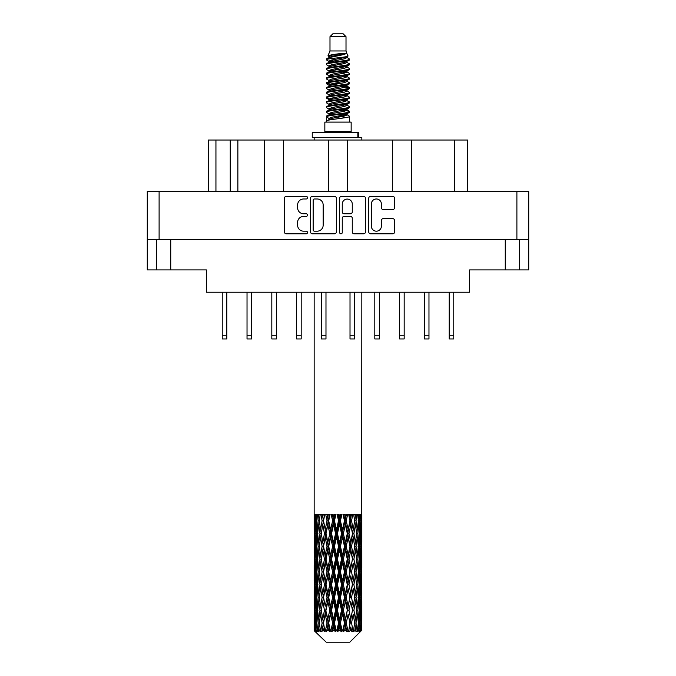 <?xml version="1.0" encoding="UTF-8"?>
<svg xmlns="http://www.w3.org/2000/svg" width="676" height="676" viewBox="0 0 676 676"><rect width="100%" height="100%" fill="white"/><g stroke="black" fill="none" stroke-linecap="round" stroke-linejoin="round"><path stroke-width="1.01" d="M371.369 226.173A5.011 5.011 0 0 0 376.38 231.184A5.011 5.011 0 0 0 381.382 226.173L381.382 220.511A1.876 1.876 0 0 1 383.258 218.635L392.714 218.635A1.876 1.876 0 0 1 394.581 220.511L394.581 231.927A1.876 1.876 0 0 1 392.714 233.803L370.617 233.803A1.876 1.876 0 0 1 368.75 231.927L368.75 198.229A1.876 1.876 0 0 1 370.617 196.361L392.714 196.361A1.876 1.876 0 0 1 394.581 198.229L394.581 207.684A1.876 1.876 0 0 1 392.714 209.56L383.258 209.56A1.876 1.876 0 0 1 381.382 207.684L381.382 203.991A5.011 5.011 0 0 0 376.38 198.981A5.011 5.011 0 0 0 371.369 203.991L371.369 226.173M340.949 233.803A1.31 1.31 0 0 0 342.259 232.493L342.259 218.263A1.876 1.876 0 0 1 344.135 216.388L350.405 216.388A1.876 1.876 0 0 1 352.272 218.263L352.272 231.927A1.876 1.876 0 0 0 354.148 233.803L363.603 233.803A1.876 1.876 0 0 0 365.471 231.927L365.471 198.229A1.876 1.876 0 0 0 363.603 196.361L341.507 196.361A1.876 1.876 0 0 0 339.639 198.229L339.639 232.493A1.31 1.31 0 0 0 340.949 233.803M336.361 231.927L336.361 198.229A1.876 1.876 0 0 0 334.493 196.361L312.397 196.361A1.876 1.876 0 0 0 310.529 198.229L310.529 231.927A1.876 1.876 0 0 0 312.397 233.803L334.493 233.803A1.876 1.876 0 0 0 336.361 231.927M528.725 239.397L147.275 239.397L147.275 191.333L528.725 191.333L528.725 269.91L505.259 269.91L505.259 239.397M303.6 198.981L306.177 198.981A1.31 1.31 0 0 0 307.487 197.671A1.31 1.31 0 0 0 306.177 196.361L286.286 196.361A1.876 1.876 0 0 0 284.41 198.229L284.41 231.927A1.876 1.876 0 0 0 286.286 233.803L306.177 233.803A1.31 1.31 0 0 0 307.487 232.493A1.31 1.31 0 0 0 306.177 231.184L303.6 231.184A5.991 5.991 0 0 1 297.609 225.192L297.609 222.379A5.991 5.991 0 0 1 303.6 216.388L306.177 216.388A1.31 1.31 0 0 0 307.487 215.078A1.31 1.31 0 0 0 306.177 213.768L303.6 213.768A5.991 5.991 0 0 1 297.609 207.777L297.609 204.972A5.991 5.991 0 0 1 303.6 198.981M392.359 191.333L392.359 140.033L347.54 140.033L347.54 191.333M264.57 191.333L264.57 140.033L237.867 140.033L237.867 191.333M328.46 191.333L328.46 140.033L283.641 140.033L283.641 191.333M147.275 239.397L147.275 269.91L156.435 269.91L156.435 239.397M170.741 239.397L170.741 269.91L206.4 269.91L206.4 292.226L469.6 292.226L469.6 269.91L505.259 269.91M519.565 239.397L519.565 269.91L519.565 239.397M170.741 269.91L156.435 269.91M208.309 191.333L208.309 140.033L237.867 140.033M454.72 191.333L454.72 140.033L411.43 140.033L411.43 191.333M454.72 140.033L467.691 140.033L467.691 191.333M283.641 140.033L264.57 140.033M347.54 140.033L328.46 140.033M411.43 140.033L392.359 140.033M314.458 198.981A1.31 1.31 0 0 0 313.149 200.29L313.149 229.865A1.31 1.31 0 0 0 314.458 231.184L317.171 231.184A5.991 5.991 0 0 0 323.162 225.192L323.162 204.972A5.991 5.991 0 0 0 317.171 198.981L314.458 198.981M352.272 204.084A5.011 5.011 0 0 0 347.27 199.074A5.011 5.011 0 0 0 342.259 204.084L342.259 211.901A1.876 1.876 0 0 0 344.135 213.768L350.405 213.768A1.876 1.876 0 0 0 352.272 211.901L352.272 204.084M453.765 292.226L453.765 338.955L449.194 338.955L449.194 292.226M325.984 292.226L325.984 338.955L321.404 338.955L321.404 292.226M276.399 292.226L276.399 338.955L271.82 338.955L271.82 292.226M301.192 292.226L301.192 338.955L296.612 338.955L296.612 292.226M251.607 292.226L251.607 338.955L247.027 338.955L247.027 292.226M226.806 292.226L226.806 338.955L222.235 338.955L222.235 292.226M428.973 292.226L428.973 338.955L424.393 338.955L424.393 292.226M379.388 292.226L379.388 338.955L374.808 338.955L374.808 292.226M404.18 292.226L404.18 338.955L399.6 338.955L399.6 292.226M354.596 292.226L354.596 338.955L350.016 338.955L350.016 292.226M329.989 36.665L346.011 36.665L343.146 33.8L332.854 33.8L329.989 36.665L329.989 50.962L327.961 55.863L329.635 57.029M346.011 36.665L346.011 50.962L329.989 50.962M351.157 122.102L324.843 122.102L324.843 131.643L351.157 131.643L351.157 122.102M327.987 131.643L327.987 132.597M348.013 131.643L348.013 132.597M346.298 53.48L331.595 56.438L326.694 58.93C326.55 57.291 343.129 55.517 346.298 53.48L341.312 53.48C333.952 54.317 329.499 55.111 327.961 55.863M326.694 58.93L326.66 60.046L329.635 61.803M346.011 50.962L347.836 56.176L344.405 57.629L331.595 60.012L328.95 61.203L329.322 61.634M348.039 55.863C349.027 57.249 325.959 58.516 326.364 59.716M349.306 58.93L349.636 59.716L348.748 59.716L349.306 58.93L346.678 57.198L347.05 57.629L344.405 58.82L329.322 61.964L326.364 63.882L326.66 64.82L329.322 66.409M344.414 110.07L349.636 111.565C350.354 113.154 325.646 114.743 326.364 116.331L326.364 116.931L328.95 118.418L328.95 119.399M346.365 109.478L347.05 110.078L344.405 111.27L331.595 113.653L326.364 116.331M349.636 111.565L349.34 112.495L344.405 114.844L331.595 117.227L328.95 118.418M349.636 112.165C350.354 113.754 325.646 115.343 326.364 116.931L326.364 122.102M349.636 116.331C350.354 117.92 325.646 119.517 326.364 121.105L331.595 118.418L344.405 116.035L347.05 114.844L346.678 114.413L349.636 116.331L349.636 122.102M348.748 59.716C344.709 61.102 325.655 62.496 326.364 63.882M326.364 64.482C325.646 62.893 350.354 61.305 349.636 59.716L344.405 62.395L331.595 64.778L328.95 65.969L328.95 67.161M344.414 61.203L349.636 63.882C350.354 65.471 325.646 67.068 326.364 68.656L326.66 69.586L329.635 71.335M346.678 61.964L347.05 62.395L344.405 63.586L331.595 65.969L326.364 68.656M349.636 63.882L349.34 64.82L346.678 66.409L331.595 69.543L328.95 70.743L329.322 71.174M349.636 64.482C350.354 66.071 325.646 67.659 326.364 69.248M346.678 66.73L349.636 68.656C350.354 70.245 325.646 71.833 326.364 73.422L326.66 74.352L329.635 76.101M347.05 65.969L347.05 67.161L344.405 68.352L331.595 70.743L326.364 73.422M349.636 68.656L349.34 69.586L346.678 71.174L331.595 74.318L328.95 75.509L329.322 75.94M349.636 69.248C350.354 70.836 325.646 72.425 326.364 74.014M347.05 70.743L347.05 71.935L349.636 73.422C350.354 75.011 325.646 76.599 326.364 78.188L326.66 79.117L329.322 80.706M347.05 71.935L344.405 73.126L331.595 75.509L326.364 78.188M349.636 73.422L349.34 74.352L346.678 75.94L331.595 79.084L328.95 80.275L328.95 81.466M349.636 74.014C350.354 75.602 325.646 77.199 326.364 78.788M346.365 76.101L349.636 78.188C350.354 79.776 325.646 81.365 326.364 82.954L326.66 83.892L329.635 85.641M346.678 76.27L347.05 76.701L344.405 77.892L331.595 80.275L326.364 82.954M349.636 78.188L349.34 79.117L346.678 80.706L331.595 83.849L328.95 85.041L329.322 85.48M349.636 78.788C350.354 80.376 325.646 81.965 326.364 83.554M346.678 81.035L349.636 82.954C350.354 84.542 325.646 86.139 326.364 87.728L326.66 88.657L329.635 90.407M347.05 80.275L347.05 81.466L344.405 82.658L331.595 85.041L326.364 87.728M349.636 82.954L349.34 83.892L346.678 85.48L331.595 88.624L328.95 89.815L329.322 90.246M349.636 83.554C350.354 85.142 325.646 86.731 326.364 88.319M346.365 85.641L349.636 87.728C350.354 89.317 325.646 90.905 326.364 92.494L326.66 93.423L329.322 95.012M346.678 85.801L347.05 86.232L344.405 87.424L331.595 89.815L326.364 92.494M349.636 87.728L349.34 88.657L346.678 90.246L331.595 93.389L328.95 94.581L328.95 95.772M349.636 88.319C350.354 89.908 325.646 91.497 326.364 93.094M346.678 90.567L349.636 92.494C350.354 94.082 325.646 95.671 326.364 97.259L326.66 98.189L331.586 99.347M347.05 89.815L347.05 91.007L344.405 92.198L331.595 94.581L326.364 97.259M349.636 92.494L349.34 93.423L346.678 95.012L331.595 98.155L328.95 99.347L329.635 99.947M349.636 93.094C350.354 94.682 325.646 96.271 326.364 97.859M346.365 95.172L349.636 97.259C350.354 98.848 325.646 100.437 326.364 102.025L326.66 102.963L329.322 104.552M346.678 95.341L347.05 95.772L344.405 96.964L331.595 99.347L326.364 102.025M349.636 97.259L349.34 98.189L346.678 99.778L331.595 102.921L328.95 104.112L328.95 105.304M349.636 97.859C350.354 99.448 325.646 101.037 326.364 102.625M344.414 99.347L349.636 102.025C350.354 103.622 325.646 105.211 326.364 106.8L326.66 107.729L329.322 109.318M346.678 100.107L347.05 100.538L344.405 101.73L331.595 104.112L326.364 106.8M349.636 102.025L349.34 102.963L346.678 104.552L331.595 107.695L328.95 108.887L328.95 110.078M349.636 102.625C350.354 104.214 325.646 105.802 326.364 107.391M346.678 104.873L349.636 106.8C350.354 108.388 325.646 109.977 326.364 111.565L326.66 112.495L329.635 114.244M347.05 104.112L347.05 105.304L344.405 106.495L331.595 108.887L326.364 111.565M349.636 106.8L349.34 107.729L346.678 109.318L331.595 112.461L328.95 113.653L329.322 114.083M349.636 107.391C350.354 108.98 325.646 110.577 326.364 112.165M330.218 60.384L333.226 60.857M329.254 60.806L331.586 61.203M342.774 62.741L345.782 63.214M330.218 69.924L333.226 70.397M344.414 71.926L346.746 72.324M329.254 70.346L331.586 70.743M342.774 72.273L345.782 72.746M330.218 74.69L333.226 75.163M344.414 76.701L346.746 77.089M329.254 75.112L331.586 75.509M326.601 83.258L333.226 84.703M344.414 86.232L346.746 86.629M329.254 84.652L331.586 85.049M342.774 86.579L349.399 88.024M344.414 95.772L346.746 96.161M330.218 98.527L333.226 99M344.414 100.538L346.746 100.935M342.774 100.885L345.782 101.358M342.774 110.416L345.782 110.889M330.218 112.833L333.226 113.306M340.315 114.244L346.746 115.233M329.254 113.255L331.586 113.653M342.774 115.19L345.782 115.664M361.77 626.745L361.837 627.767M361.837 601.471L361.837 619.047L361.821 597.483L361.652 606.254L361.305 597.483L361.652 588.686L361.821 597.483M361.821 571.921L361.652 580.709L361.305 571.921L361.652 563.125L361.837 593.486L361.753 584.689L360.705 584.689M361.837 550.348L361.837 567.924L361.821 546.36L361.652 555.157L361.305 546.36L361.652 537.581L361.821 546.36L361.837 524.787L361.837 542.372M361.804 562.339L361.77 568.195M314.163 292.226L314.163 529.587L314.247 520.807L315.295 520.807M361.837 292.226L361.652 529.587L361.575 514.419L361.094 516.819L360.942 514.419L360.367 514.419L360.84 520.807L360.164 529.587L359.328 520.807L359.953 514.419L359.159 514.419L358.888 516.819L358.618 514.419L357.612 514.419L358.424 520.807L357.283 529.587L356.007 520.807L356.953 514.419L355.762 514.419L355.382 516.819L354.985 514.419L353.624 514.419L354.723 520.807L353.193 529.587L351.554 520.807L352.762 514.419L351.25 514.419L350.776 516.819L350.295 514.419L348.655 514.419L349.974 520.807L348.148 529.587L346.247 520.807L347.641 514.419L345.901 514.419L345.368 516.819L344.828 514.419L343.019 514.419L344.473 520.807L342.47 529.587L340.425 520.807L341.912 514.419L340.062 514.419L339.496 516.819L338.938 514.419L337.062 514.419L338.566 520.807L336.504 529.587L334.451 520.807L335.947 514.419L334.088 514.419L333.53 516.819L332.981 514.419L331.172 514.419L332.617 520.807L330.632 529.587L328.705 520.807L330.099 514.419L328.359 514.419L327.852 516.819L327.345 514.419L325.705 514.419L327.015 520.807L325.224 529.587L323.534 520.807L324.759 514.419L323.238 514.419L322.807 516.819L322.376 514.419L321.007 514.419L322.097 520.807L320.618 529.587L319.275 520.807L320.238 514.419L319.047 514.419L318.717 516.819L318.388 514.419L317.382 514.419L318.176 520.807L317.112 529.587L316.199 520.807L316.841 514.419L316.047 514.419L315.836 516.819L315.633 514.419L315.058 514.419L315.506 520.807L314.906 529.587L314.779 514.419L314.348 516.819L314.163 514.419L314.247 520.807M361.837 514.419L361.837 524.787M358.052 520.807L359.328 520.807L359.843 526.029M358.618 514.419L358.669 514.858M354.985 514.419L355.382 516.819L354.68 520.807L356.007 520.807L357.148 528.607M347.295 533.584L345.368 542.372L343.383 533.584L345.368 524.787L347.295 533.584L347.743 533.584L345.073 520.807L346.247 520.807L348.148 529.587L349.974 520.807L351.554 520.807L353.193 529.587L352.585 533.584L349.027 514.419M350.295 514.419L350.852 516.422M349.974 520.807L349.762 519.751M344.828 514.419L345.368 516.819L345.073 520.807L343.687 514.419M341.549 533.584L339.496 542.372L337.434 533.584L339.496 524.787L341.549 533.584L342.293 533.584L342.47 529.587L344.473 520.807L345.073 520.807L345.368 524.787M338.938 514.419L339.436 520.807L338 514.419M335.575 533.584L333.53 542.372L331.527 533.584L333.53 524.787L335.575 533.584L336.563 533.584L336.504 529.587L338.532 520.689M334.485 520.689L333.707 520.807L332.305 514.419M332.981 514.419L333.53 524.787M329.051 522.404L330.632 529.587L332.609 520.765M327.345 514.419L328.257 520.807L326.973 514.419M324.446 533.584L322.807 542.372L321.277 533.584L322.807 524.787L324.446 533.584L325.739 533.584L325.224 529.587L327.015 520.807L328.257 520.807L327.852 524.787L329.753 533.584L327.852 542.372L326.026 533.584L327.852 524.787M322.376 514.419L323.415 520.807L322.334 514.419M319.993 533.584L318.717 542.372L317.576 533.584L318.717 524.787L319.993 533.584L321.32 533.584L320.618 529.587L322.097 520.807L323.415 520.807L322.807 524.787M317.331 527.626L318.176 520.807L319.486 520.807L318.717 516.819M315.354 522.818L315.506 520.807L316.723 520.807M314.179 533.584L314.348 524.787L314.695 533.584L314.348 542.372L314.179 533.584L314.163 553.39M349.796 642.2L361.297 630.759L349.796 642.2L326.204 642.2L314.255 630.759L314.348 627.015L314.467 630.759L315.624 631.714L314.847 630.759L314.484 623.027L314.906 614.247L315.506 623.027L314.847 630.759M322.097 571.921L320.618 580.709L319.275 571.921L320.618 563.125L322.097 571.921L323.415 571.921L322.807 575.918L324.446 584.689L322.807 593.486L321.277 584.689L323.415 571.921L321.277 559.145L322.807 550.348L324.446 559.145L322.807 567.924L321.818 562.339M322.097 597.483L320.618 606.254L319.275 597.483L320.618 588.686L322.097 597.483L323.415 597.483L321.818 607.056L322.807 601.471L324.446 610.251L322.807 619.047L321.277 610.251L323.415 597.483L321.818 587.883M314.61 517.867L314.348 516.819M315.32 531.302L314.906 529.587M314.61 523.748L314.348 524.787M314.695 533.584L315.836 533.584M314.61 543.411L314.348 542.372M314.247 546.36L315.295 546.36M314.179 559.145L314.348 550.348L314.695 559.145L314.348 567.924L314.179 559.145L314.179 584.689L314.348 575.918L314.695 584.689L314.348 593.486L314.179 584.689M314.23 555.427L314.163 537.581M314.484 546.36L314.906 537.581L315.506 546.36L314.906 555.157L314.484 546.36M315.16 533.584L315.836 524.787L316.672 533.584L315.836 542.372L315.16 533.584M316.36 519.126L315.836 516.819M317.712 532.443L317.112 529.587M316.36 522.497L315.836 524.787M316.672 533.584L317.948 533.584M316.36 544.67L315.836 542.372M315.32 535.874L314.906 537.581M315.506 546.36L316.723 546.36M315.32 556.863L314.906 555.157M314.61 549.301L314.348 550.348M314.695 559.145L315.836 559.145M314.163 564.882L314.163 580.709M314.247 571.921L315.295 571.921M314.61 568.972L314.348 567.924M314.484 571.921L314.906 563.125L315.506 571.921L314.906 580.709L314.484 571.921M315.16 559.145L315.836 550.348L316.672 559.145L315.836 567.924L315.16 559.145M316.199 546.36L317.112 537.581L318.176 546.36L317.112 555.157L316.199 546.36M319.486 520.807L318.717 524.787M318.176 546.36L319.486 546.36L318.717 542.372M317.712 534.733L317.112 537.581M317.712 558.004L317.112 555.157M316.36 548.042L315.836 550.348M316.672 559.145L317.948 559.145M316.36 570.231L315.836 567.924M315.32 561.426L314.906 563.125M315.506 571.921L316.723 571.921M314.61 574.87L314.348 575.918M314.695 584.689L315.836 584.689M315.32 582.416L314.906 580.709M314.163 590.444L314.163 606.254L314.247 597.483L315.295 597.483M314.23 588.407L314.179 610.251L314.348 601.471L314.695 610.251L314.348 619.047L314.179 610.251M314.61 594.534L314.348 593.486M315.16 584.689L315.836 575.918L316.672 584.689L315.836 593.486L315.16 584.689M316.199 571.921L317.112 563.125L318.176 571.921L317.112 580.709L316.199 571.921M317.576 559.145L318.717 550.348L319.993 559.145L318.717 567.924L317.576 559.145M319.275 546.36L320.618 537.581L322.097 546.36L320.618 555.157L319.275 546.36M323.534 520.807L324.548 514.419L323.238 514.419M326.026 533.584L323.415 520.807L321.818 530.39M322.097 546.36L323.415 546.36L321.818 536.786M323.534 546.36L325.224 537.581L327.015 546.36L325.224 555.157L322.807 542.372M321.32 533.584L320.618 537.581M319.993 559.145L321.32 559.145L320.618 555.157M319.486 546.36L318.717 550.348M318.176 571.921L319.486 571.921L318.717 567.924M317.712 560.286L317.112 563.125M317.712 583.549L317.112 580.709M316.36 573.611L315.836 575.918M316.672 584.689L317.948 584.689M314.484 597.483L314.906 588.686L315.506 597.483L314.906 606.254L314.484 597.483M315.32 586.971L314.906 588.686M315.506 597.483L316.723 597.483M316.36 595.793L315.836 593.486M314.61 600.423L314.348 601.471M314.695 610.251L315.836 610.251M315.32 607.969L314.906 606.254M314.23 613.977L314.255 630.759M314.247 623.027L315.295 623.027M314.61 620.095L314.348 619.047M316.199 597.483L317.112 588.686L318.176 597.483L317.112 606.254L316.199 597.483M317.576 584.689L318.717 575.918L319.993 584.689L318.717 593.486L317.576 584.689M328.705 520.807L328.257 520.807L329.575 514.419L328.359 514.419M329.753 533.584L330.927 533.584L328.257 520.807L325.224 537.581M331.527 533.584L330.927 533.584L330.632 529.587M327.015 546.36L328.257 546.36L325.739 533.584L322.807 550.348M328.705 546.36L330.632 537.581L332.617 546.36L330.632 555.157L328.705 546.36L328.257 546.36L327.852 542.372M324.446 559.145L325.739 559.145L323.415 546.36L321.818 555.951M326.026 559.145L327.852 550.348L329.753 559.145L327.852 567.924L325.224 555.157M323.534 571.921L322.807 567.924L323.415 571.921L325.739 559.145L325.224 563.125L327.015 571.921L325.224 580.709L323.534 571.921L325.224 563.125M321.32 559.145L320.618 563.125M319.993 584.689L321.32 584.689L320.618 580.709M319.486 571.921L318.717 575.918M318.176 597.483L319.486 597.483L318.717 593.486M317.712 585.838L317.112 588.686M315.16 610.251L315.836 601.471L316.672 610.251L315.836 619.047L315.16 610.251M316.36 599.173L315.836 601.471M316.672 610.251L317.948 610.251M317.712 609.11L317.112 606.254M315.32 612.532L314.906 614.247M315.506 623.027L316.723 623.027M316.36 621.345L315.836 619.047M361.837 630.759L361.305 623.027L361.652 614.247L361.685 630.759M360.79 630.759L361.618 630.759M314.61 625.976L314.348 627.015M317.576 610.251L318.717 601.471L319.993 610.251L318.717 619.047L317.576 610.251M314.974 630.759L316.081 631.714L315.523 630.759L315.836 627.015L316.174 630.759L317.517 631.714L316.199 623.027L317.112 614.247L318.176 623.027L317.23 630.759L318.404 631.714L318.717 627.015L319.241 630.759L320.694 631.714L319.275 623.027L320.618 614.247L322.097 623.027L320.796 630.759L321.962 631.714L322.807 627.015L323.491 630.759L324.97 631.714L323.534 623.027L325.224 614.247L327.015 623.027L325.435 630.759L326.525 631.714L327.852 627.015L328.646 630.759L330.057 631.714L330.395 630.759L328.705 623.027L330.632 614.247L332.617 623.027L330.868 630.759L331.815 631.714L332.676 630.759L333.53 627.015L334.392 630.759L335.642 631.714L336.251 630.759L334.451 623.027L336.504 614.247L338.566 623.027L336.749 630.759L337.485 631.714L338.625 630.759L339.496 627.015L340.366 630.759L341.38 631.714L342.225 630.759L340.425 623.027L342.47 614.247L344.473 623.027L342.715 630.759L343.188 631.714L344.532 630.759L345.368 627.015L346.196 630.759L346.898 631.714L347.929 630.759L346.247 623.027L348.148 614.247L349.974 623.027L348.571 631.714L350.024 630.759L350.776 627.015L351.866 631.714L353.007 630.759L351.554 623.027L353.193 614.247L354.723 623.027L353.286 631.714L354.765 630.759L355.382 627.015L355.956 631.714L357.139 630.759L356.007 623.027L357.283 614.247L358.424 623.027L357.046 631.714L358.457 630.759L358.888 627.015L358.922 631.714L360.071 630.759L359.328 623.027L360.164 614.247L360.84 623.027L360.257 630.759L359.598 631.714L360.857 630.759L361.094 627.015L361.297 630.759L360.857 630.759M314.467 630.759L326.204 642.2M359.302 630.759L358.457 630.759M355.965 630.759L354.765 630.759M351.503 630.759L350.024 630.759M348.377 630.759L347.929 630.759M346.196 630.759L344.532 630.759M342.715 630.759L342.225 630.759M340.366 630.759L338.625 630.759M336.749 630.759L336.251 630.759M334.392 630.759L332.676 630.759M330.868 630.759L330.395 630.759M328.646 630.759L327.066 630.759M325.435 630.759L325.012 630.759M323.491 630.759L322.139 630.759M319.241 630.759L318.21 630.759M316.174 630.759L315.523 630.759M337.434 533.584L336.563 533.584L333.707 520.807L335.135 514.419L334.088 514.419M332.617 520.807L333.707 520.807L330.927 533.584L330.632 537.581M332.617 546.36L333.707 546.36L330.927 533.584L327.852 550.348M334.451 546.36L336.504 537.581L338.566 546.36L336.504 555.157L334.451 546.36L333.707 546.36L333.53 542.372M329.753 559.145L330.927 559.145L328.257 546.36L325.739 559.145L328.257 571.921L327.852 567.924M331.527 559.145L333.53 550.348L335.575 559.145L333.53 567.924L331.527 559.145L330.927 559.145L330.632 555.157M327.015 571.921L328.257 571.921L327.852 575.918L329.753 584.689L327.852 593.486L326.026 584.689L327.852 575.918M324.446 584.689L325.739 584.689L323.415 571.921L321.818 581.504M326.026 584.689L325.224 580.709M323.534 597.483L325.224 588.686L327.015 597.483L325.224 606.254L322.807 593.486M321.32 584.689L320.618 588.686M319.993 610.251L321.32 610.251L320.618 606.254M319.486 597.483L318.717 601.471M317.712 611.4L317.112 614.247M318.176 623.027L319.486 623.027L318.717 619.047M316.36 624.717L315.836 627.015M328.705 571.921L330.632 563.125L332.617 571.921L330.632 580.709L328.705 571.921L328.257 571.921L330.927 559.145L330.632 563.125M340.425 520.807L339.436 520.807L339.496 524.787M343.383 533.584L342.293 533.584L339.436 520.807L340.873 514.419L340.062 514.419M338.566 520.807L339.436 520.807L336.563 533.584L336.504 537.581M338.566 546.36L339.436 546.36L336.563 533.584L333.707 546.36L333.53 550.348M340.425 546.36L342.47 537.581L344.473 546.36L342.47 555.157L340.425 546.36L339.436 546.36L339.496 542.372M335.575 559.145L336.563 559.145L333.707 546.36L330.927 559.145L333.707 571.921L333.53 567.924M337.434 559.145L339.496 550.348L341.549 559.145L339.496 567.924L337.434 559.145L336.563 559.145L336.504 555.157M332.617 571.921L333.707 571.921L333.53 575.918L335.575 584.689L333.53 593.486L331.527 584.689L333.53 575.918M329.753 584.689L330.927 584.689L328.257 571.921L325.224 588.686M331.527 584.689L330.927 584.689L330.632 580.709M327.015 597.483L328.257 597.483L325.739 584.689L323.415 597.483L325.224 606.254M328.705 597.483L330.632 588.686L332.617 597.483L330.632 606.254L328.705 597.483L328.257 597.483L327.852 593.486M324.446 610.251L325.739 610.251L325.224 614.247M322.097 623.027L323.415 623.027L321.818 613.453M323.534 623.027L322.807 619.047M321.32 610.251L320.618 614.247M319.486 623.027L318.717 627.015M326.026 610.251L327.852 601.471L329.753 610.251L327.852 619.047L325.739 610.251L328.257 597.483L327.852 601.471M334.451 571.921L336.504 563.125L338.566 571.921L336.504 580.709L334.451 571.921L333.707 571.921L336.563 559.145L336.504 563.125M348.985 533.584L350.776 524.787L352.466 533.584L350.776 542.372L348.985 533.584L347.743 533.584L348.148 529.587M344.473 546.36L345.073 546.36L342.293 533.584L342.47 537.581M346.247 546.36L348.148 537.581L349.974 546.36L348.148 555.157L346.247 546.36L345.073 546.36L345.368 542.372M341.549 559.145L342.293 559.145L339.436 546.36L339.496 550.348M343.383 559.145L345.368 550.348L347.295 559.145L345.368 567.924L343.383 559.145L342.293 559.145L342.47 555.157M338.566 571.921L339.436 571.921L336.563 559.145L346.425 514.419M340.425 571.921L342.47 563.125L344.473 571.921L342.47 580.709L340.425 571.921L339.436 571.921L339.496 567.924M335.575 584.689L336.563 584.689L333.707 571.921L330.927 584.689L330.632 588.686M337.434 584.689L339.496 575.918L341.549 584.689L339.496 593.486L337.434 584.689L336.563 584.689L336.504 580.709M332.617 597.483L333.707 597.483L330.927 584.689L328.257 597.483L330.927 610.251L330.632 606.254M334.451 597.483L336.504 588.686L338.566 597.483L336.504 606.254L334.451 597.483L333.707 597.483L333.53 593.486M329.753 610.251L330.927 610.251L330.632 614.247M327.015 623.027L328.257 623.027L325.739 610.251L322.807 627.015M328.705 623.027L328.257 623.027L327.852 619.047M324.97 631.714L323.415 623.027L321.962 631.714M331.527 610.251L333.53 601.471L335.575 610.251L333.53 619.047L331.527 610.251L330.927 610.251L333.707 597.483L333.53 601.471M349.974 546.36L347.743 533.584L350.776 516.819M352.762 514.419L351.452 514.419L350.261 520.807L350.776 524.787M352.466 533.584L354.723 546.36L353.193 555.157L351.554 546.36L353.193 537.581L354.182 543.166L352.585 533.584L354.182 523.993M351.554 546.36L350.261 546.36L350.776 542.372M347.295 559.145L347.743 559.145L345.073 546.36L347.743 533.584L348.148 537.581M348.985 559.145L350.776 550.348L352.466 559.145L350.776 567.924L348.985 559.145L347.743 559.145L348.148 555.157M344.473 571.921L345.073 571.921L342.293 559.145L345.073 546.36L345.368 550.348M346.247 571.921L348.148 563.125L349.974 571.921L348.148 580.709L346.247 571.921L345.073 571.921L345.368 567.924M341.549 584.689L342.293 584.689L339.436 571.921L342.293 559.145L342.47 563.125M343.383 584.689L345.368 575.918L347.295 584.689L345.368 593.486L343.383 584.689L342.293 584.689L342.47 580.709M338.566 597.483L339.436 597.483L336.563 584.689L339.436 571.921L339.496 575.918M340.425 597.483L342.47 588.686L344.473 597.483L342.47 606.254L340.425 597.483L339.436 597.483L339.496 593.486M335.575 610.251L336.563 610.251L333.707 597.483L336.563 584.689L336.504 588.686M337.434 610.251L339.496 601.471L341.549 610.251L339.496 619.047L337.434 610.251L336.563 610.251L336.504 606.254M332.617 623.027L333.707 623.027L330.927 610.251L327.852 627.015M334.451 623.027L333.707 623.027L333.53 619.047M330.057 631.714L328.257 623.027L326.525 631.714M353.903 533.584L355.382 524.787L356.725 533.584L355.382 542.372L353.903 533.584L352.585 533.584L350.261 546.36L350.776 550.348M354.182 517.622L353.7 514.647M357.824 533.584L358.888 524.787L359.801 533.584L358.888 542.372L357.824 533.584L356.514 533.584L357.283 529.587M354.68 520.807L355.382 524.787M356.007 546.36L357.283 537.581L358.424 546.36L357.283 555.157L356.007 546.36L354.68 546.36L355.382 542.372M352.466 559.145L350.261 546.36L347.743 559.145L348.148 563.125M353.903 559.145L355.382 550.348L356.725 559.145L355.382 567.924L353.903 559.145L352.585 559.145L353.193 555.157M349.974 571.921L347.743 559.145L345.073 571.921L345.368 575.918M351.554 571.921L353.193 563.125L354.723 571.921L353.193 580.709L351.554 571.921L350.261 571.921L350.776 567.924M347.295 584.689L347.743 584.689L345.073 571.921L342.293 584.689L342.47 588.686M348.985 584.689L350.776 575.918L352.466 584.689L350.776 593.486L348.985 584.689L347.743 584.689L348.148 580.709M344.473 597.483L345.073 597.483L342.293 584.689L339.436 597.483L339.496 601.471M346.247 597.483L348.148 588.686L349.974 597.483L348.148 606.254L346.247 597.483L345.073 597.483L345.368 593.486M341.549 610.251L342.293 610.251L339.436 597.483L336.563 610.251L336.504 614.247M343.383 610.251L345.368 601.471L347.295 610.251L345.368 619.047L343.383 610.251L342.293 610.251L342.47 606.254M338.566 623.027L339.436 623.027L336.563 610.251L333.707 623.027L333.53 627.015M340.425 623.027L339.436 623.027L339.496 619.047M335.642 631.714L333.707 623.027L331.815 631.714M358.288 519.667L358.888 516.819M359.64 531.894L360.164 529.587M358.288 521.948L358.888 524.787M358.288 545.211L358.888 542.372M356.514 533.584L357.283 537.581M357.824 559.145L358.888 550.348L359.801 559.145L358.888 567.924L357.824 559.145L356.514 559.145L357.283 555.157M354.68 546.36L355.382 550.348M354.182 568.719L353.193 563.125M356.007 571.921L357.283 563.125L358.424 571.921L357.283 580.709L356.007 571.921L354.68 571.921L355.382 567.924M352.466 584.689L350.776 575.918M353.903 584.689L355.382 575.918L356.725 584.689L355.382 593.486L353.903 584.689L352.585 584.689L353.193 580.709M349.974 597.483L348.148 588.686M351.554 597.483L353.193 588.686L354.723 597.483L353.193 606.254L351.554 597.483L350.261 597.483L350.776 593.486M347.295 610.251L347.743 610.251L345.073 597.483L345.368 601.471M348.985 610.251L350.776 601.471L352.466 610.251L350.776 619.047L348.985 610.251L347.743 610.251L348.148 606.254M344.473 623.027L345.073 623.027L342.293 610.251L342.47 614.247M346.247 623.027L345.073 623.027L345.368 619.047M341.38 631.714L339.436 623.027L339.496 627.015M359.328 546.36L360.164 537.581L360.84 546.36L360.164 555.157L359.328 546.36L358.052 546.36M360.494 533.584L361.094 524.787L361.094 542.372L360.494 533.584L359.277 533.584M360.68 518.534L361.094 516.819M361.305 520.807L360.164 520.807M361.39 530.635L361.652 529.587M360.68 523.089L361.094 524.787M360.68 544.079L361.094 542.372M359.64 535.274L360.164 537.581M359.64 557.455L360.164 555.157M358.288 547.501L358.888 550.348M358.288 570.772L358.888 567.924M356.514 559.145L357.283 563.125M357.824 584.689L358.888 575.918L359.801 584.689L358.888 593.486L357.824 584.689L356.514 584.689L357.283 580.709M354.68 571.921L355.382 575.918M354.182 594.288L353.193 588.686M356.007 597.483L357.283 588.686L358.424 597.483L357.283 606.254L356.007 597.483L354.68 597.483L355.382 593.486M352.466 610.251L350.776 601.471M353.903 610.251L355.382 601.471L356.725 610.251L355.382 619.047L353.903 610.251L352.585 610.251L353.193 606.254M349.974 623.027L348.148 614.247M351.554 623.027L350.261 623.027L350.776 619.047M346.898 631.714L345.073 623.027L345.368 627.015M359.328 571.921L360.164 563.125L360.84 571.921L360.164 580.709L359.328 571.921L358.052 571.921M360.494 559.145L361.094 550.348L361.094 567.924L360.494 559.145L359.277 559.145M361.753 533.584L360.705 533.584M361.39 536.533L361.652 537.581M361.305 546.36L360.164 546.36M361.39 556.204L361.652 555.157M360.68 548.642L361.094 550.348M360.68 569.631L361.094 567.924M359.64 560.835L360.164 563.125M359.64 583.008L360.164 580.709M358.288 573.062L358.888 575.918M358.288 596.342L358.888 593.486M356.514 584.689L357.283 588.686M357.824 610.251L358.888 601.471L359.801 610.251L358.888 619.047L357.824 610.251L356.514 610.251L357.283 606.254M354.68 597.483L355.382 601.471M354.182 619.841L353.193 614.247M356.007 623.027L354.68 623.027L355.382 619.047M351.866 631.714L350.776 627.015M359.328 597.483L360.164 588.686L360.84 597.483L360.164 606.254L359.328 597.483L358.052 597.483M360.494 584.689L361.094 575.918L361.094 593.486L360.494 584.689L359.277 584.689M361.753 559.145L360.705 559.145M361.39 562.086L361.652 563.125M361.305 571.921L360.164 571.921M361.39 581.757L361.652 580.709M360.68 574.203L361.094 575.918M360.68 595.201L361.094 593.486M359.64 586.379L360.164 588.686M359.64 608.561L360.164 606.254M358.288 598.623L358.888 601.471M358.288 621.886L358.888 619.047M356.514 610.251L357.283 614.247M354.68 623.027L355.382 627.015M360.494 610.251L361.094 601.471L361.094 619.047L360.494 610.251L359.277 610.251M361.39 587.638L361.652 588.686M361.305 597.483L360.164 597.483M361.39 607.302L361.652 606.254M360.68 599.764L361.094 601.471M360.68 620.754L361.094 619.047M359.64 611.941L360.164 614.247M359.328 623.027L358.052 623.027M358.288 624.168L358.888 627.015M361.753 610.251L360.705 610.251M361.821 623.027L361.837 619.047M361.39 613.2L361.652 614.247M361.305 623.027L360.164 623.027M360.68 625.308L361.094 627.015M341.312 53.48L331.595 55.246L328.95 56.438L329.322 56.868M346.746 98.958L346.678 99.778M338 116.035L345.782 117.599M334.535 68.952L338 69.543M329.322 114.413L328.95 114.844L328.95 113.653M338 63.586L341.464 64.186M346.746 84.652L347.05 86.232M338 101.73L341.464 102.329M334.535 83.258L338 83.849M329.322 100.107L328.95 100.538L328.95 99.347M344.414 113.653L346.678 114.413M353.286 631.714L354.182 626.221M348.571 631.714L354.182 600.677M343.188 631.714L354.182 575.115M361.575 514.419L360.485 514.419M337.485 631.714L347.743 584.689L354.182 549.554M359.953 514.419L358.711 514.419M356.953 514.419L355.635 514.419M341.912 514.419L340.873 514.419M335.947 514.419L335.135 514.419M330.099 514.419L329.575 514.419M320.365 514.419L319.047 514.419M317.289 514.419L316.047 514.419M315.523 514.419L314.425 514.419M312.253 137.363L312.253 132.597L358.5 132.597L358.5 137.363L312.253 137.363M361.837 140.033L361.837 137.363L358.5 137.363M314.163 137.363L314.163 140.033M159.105 191.333L159.105 239.397M516.895 239.397L516.895 191.333M215.94 140.033L215.94 191.333M230.246 191.333L230.246 140.033M453.765 335.271L449.194 335.271M325.984 335.271L321.404 335.271M276.399 335.271L271.82 335.271M301.192 335.271L296.612 335.271M251.607 335.271L247.027 335.271M226.806 335.271L222.235 335.271M428.973 335.271L424.393 335.271M379.388 335.271L374.808 335.271M404.18 335.271L399.6 335.271M354.596 335.271L350.016 335.271M357.841 137.363L357.841 132.597M314.163 614.247L314.163 630.759M328.95 56.438L328.95 57.629M347.05 61.203L347.05 62.395M328.95 75.509L328.95 76.701M328.95 85.041L328.95 86.232M347.05 99.347L347.05 100.538M347.05 108.887L347.05 110.078M346.678 109.639L349.34 111.227M326.66 98.189L329.322 99.778M347.05 56.438L347.05 57.629M328.95 61.203L328.95 62.395M328.95 70.743L328.95 71.935M347.05 75.509L347.05 76.701M328.95 89.815L328.95 91.007M347.05 94.581L347.05 95.772M347.05 113.653L347.05 114.844"/></g></svg>
